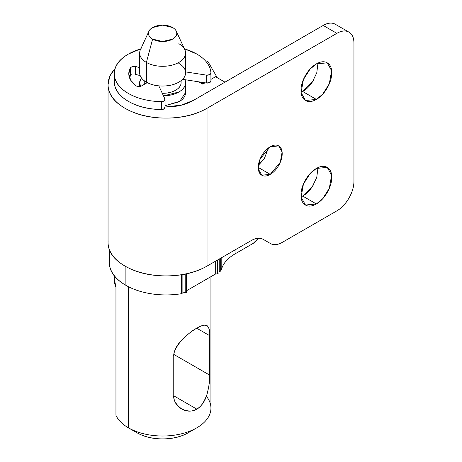 <?xml version="1.0" encoding="UTF-8"?>
<svg xmlns="http://www.w3.org/2000/svg" width="462" height="462" viewBox="0 0 462 462"><rect width="100%" height="100%" fill="white"/><g stroke="black" fill="none" stroke-linecap="round" stroke-linejoin="round"><path stroke-width="0.69" d="M114.351 82.883A48.319 27.893 0 0 0 128.453 101.386A48.319 27.893 0 0 0 161.342 109.546L161.342 101.652A48.319 27.893 180 0 1 128.453 93.491A48.319 27.893 180 0 1 114.351 74.994A48.319 27.893 180 0 1 140.846 48.868M184.442 48.88A48.319 27.893 180 0 1 196.783 54.042A48.319 27.893 180 0 1 210.92 73.031A48.319 27.893 0 0 0 196.783 54.042L184.396 48.776M209.632 335.614L209.632 375.098C209.823 380.567 208.957 386.96 207.034 394.271C205.013 401.247 201.594 406.19 196.783 409.101C191.753 411.873 186.706 411.821 181.653 408.945C176.409 405.769 173.776 401.391 173.758 395.807L196.783 409.101C192.914 411.723 187.867 411.671 181.653 408.945L181.653 408.945C175.901 404.452 173.273 400.075 173.758 395.807L173.758 356.358C173.776 350.999 176.403 345.622 181.647 340.217C186.717 334.985 191.77 330.983 196.812 328.211C201.611 325.312 205.018 324.434 207.034 325.566L208.662 327.541M178.846 43.688A22.95 13.248 180 0 1 185.36 54.839A22.95 13.248 180 0 1 169.952 65.61A22.95 13.248 180 0 1 146.39 62.428L152.61 39.108A14.16 8.172 180 0 1 149.388 30.428A14.16 8.172 180 0 1 172.632 27.553L162.618 25.156L152.61 27.553C149.844 29.146 148.464 31.075 148.464 33.333C148.464 35.586 149.844 37.514 152.61 39.108L162.618 41.505L172.632 39.108C175.393 37.514 176.779 35.586 176.779 33.333C176.779 31.075 175.393 29.146 172.632 27.553A14.16 8.172 180 0 1 176.675 32.352A14.16 8.172 180 0 1 168.809 40.679A14.16 8.172 180 0 1 152.61 39.108L146.39 62.428A22.95 13.248 0 0 0 172.655 64.975A22.95 13.248 0 0 0 185.406 51.473M178.846 63.415C183.327 66.002 185.568 69.121 185.568 72.782C185.568 76.444 183.327 79.562 178.846 82.149C174.365 84.737 168.959 86.03 162.618 86.03C156.283 86.03 150.872 84.737 146.39 82.149L146.39 62.428L146.39 82.149A22.95 13.248 0 0 0 169.952 85.337A22.95 13.248 0 0 0 185.36 74.561M181.098 80.665L181.098 82.646C181.098 85.591 179.296 88.103 175.687 90.188C172.078 92.273 167.723 93.312 162.618 93.312L162.289 93.312A18.48 10.672 0 0 0 180.931 84.078M184.991 79.695A22.95 13.248 180 0 1 185.36 84.425A22.95 13.248 180 0 1 163.484 95.888L178.846 92.013C183.327 89.426 185.568 86.302 185.568 82.646L185.043 79.701M196.783 427.841L188.242 432.773C181.168 436.856 172.626 438.9 162.618 438.9C152.61 438.9 144.069 436.856 136.995 432.773L128.453 427.841L128.453 286.717L128.453 427.841A48.319 27.893 0 0 0 178.061 434.546A48.319 27.893 0 0 0 210.499 411.861M206.364 396.269A48.319 27.893 180 0 1 196.004 428.286A48.319 27.893 180 0 1 128.453 427.841A48.319 27.893 180 0 1 115.95 415.338L115.95 287.121L115.95 415.338A48.319 27.893 0 0 0 128.453 427.841L136.995 432.773A36.238 20.923 0 0 0 187.653 433.102M114.328 278.95A48.319 27.893 -0 0 0 115.95 287.121L114.305 278.95M140.592 86.371A22.95 13.248 180 0 1 139.876 80.867M141.239 77.714L139.668 82.646L140.54 86.388M144.346 84.321L144.138 80.665M144.306 81.214A18.48 10.672 0 0 0 144.363 84.309M139.876 71.004A22.95 13.248 0 0 0 146.39 82.149C141.909 79.562 139.668 76.444 139.668 72.782L139.668 53.055M141.164 48.348A22.95 13.248 0 0 0 146.39 62.428A22.95 13.248 180 0 1 139.876 51.276M204.106 325.132L207.028 325.56C209.217 327.904 210.083 331.26 209.632 335.649L196.783 328.228L209.632 335.649L209.632 375.098C210.118 378.8 209.251 385.187 207.034 394.271C204.077 402.31 200.658 407.253 196.783 409.101L173.758 395.807L173.758 356.358C173.308 352.494 175.941 347.112 181.647 340.217C188.074 333.876 193.128 329.874 196.812 328.211M173.897 354.464L209.632 375.098L173.897 354.464M210.92 80.977L210.92 73.088A3.621 2.091 180 0 1 206.358 75.11L206.358 82.998A3.621 2.091 0 0 0 210.92 80.983M210.92 73.031L209.54 74.729L206.358 75.11L185.568 71.893L206.358 75.11L206.358 82.998L182.64 79.331L206.358 82.998L209.54 82.623L210.92 80.919L210.92 73.169M140.91 48.758L128.453 54.042C119.017 59.488 114.305 66.066 114.305 73.77C114.305 81.474 119.017 88.046 128.453 93.491A48.319 27.893 0 0 0 161.342 101.652L164.281 100.86L164.94 99.024L158.836 85.868L164.94 99.024A3.621 2.091 180 0 1 165.061 99.613A3.621 2.091 180 0 1 161.342 101.652L161.342 109.546A3.621 2.091 0 0 0 165.061 107.507M141.418 86.007L147.263 82.634L141.418 86.007L138.86 86.619L136.296 86.007A3.621 2.091 180 0 1 136.007 85.817L130.7 80.226L128.794 73.77L130.475 67.7L130.475 75.589L129.493 77.714M136.007 85.817C132.525 83.252 130.29 80.371 129.308 77.16C128.332 73.949 128.719 70.796 130.475 67.7L132.473 66.43L135.447 66.453L139.668 67.591L135.447 66.453L135.447 74.342L140.153 75.612M114.305 73.77L114.305 81.659C114.305 89.362 119.017 95.934 128.453 101.386C137.537 106.63 148.498 109.35 161.342 109.546L164.281 108.749L164.94 106.913M185.568 92.51L179.81 101.288L165.061 105.683L178.846 101.877C183.327 99.29 185.568 96.165 185.568 92.51L185.568 82.646M125.889 266.574L125.889 285.325A56.774 32.779 0 0 0 181.427 293.699L181.427 274.78L181.427 293.699L182.877 292.862L182.877 274.549L182.877 292.862L181.427 293.699C171.541 295.305 161.631 295.357 151.692 293.861C141.753 292.365 133.154 289.518 125.889 285.325L125.889 269.375M215.286 274.145L215.286 261.325L215.286 274.145L186.821 290.581L186.821 273.781L186.556 290.765A2.414 1.398 0 0 1 186.821 290.581L215.286 274.145L217.619 273.787L215.286 274.145M217.619 259.979L217.619 273.787L217.619 259.979M186.556 292.706L186.556 273.839L186.556 292.706L185.21 292.498L185.21 274.116L185.21 292.498L182.877 292.862L186.556 292.706M109.777 257.744A56.774 32.779 0 0 0 125.889 285.325C114.807 278.921 109.263 271.2 109.263 262.145L109.263 249.526M206.583 62.197L207.888 61.44L216.43 76.236L210.92 79.412L215.575 76.727L224.971 82.149L215.575 76.727L210.92 79.412L216.43 76.236L216.43 77.223M205.064 82.796L202.766 84.124L198.781 81.826L202.766 84.124L205.064 82.796L202.766 84.124L201.698 82.276L202.766 84.124L205.064 82.796M235.037 253.869L253.159 243.41A12.081 6.976 -60 0 0 258.425 238.271L253.159 243.41L235.083 253.846L235.083 249.902L235.083 253.846C228.153 257.906 223.724 262.728 221.795 268.318L221.795 257.571L221.806 268.278M220.68 271.032L219.236 271.87L220.68 271.032L220.68 258.212L220.68 271.032A56.774 32.779 0 0 0 221.795 268.318M219.236 271.87L219.236 259.049L218.971 272.049M218.971 273.995L218.971 259.199L218.971 273.995L217.619 273.787L218.971 273.995M270.241 146.754L278.696 145.917L282.109 152.038L280.307 162.197L270.241 174.37L258.281 167.463C258.281 171.275 259.448 173.856 261.787 175.208C264.12 176.553 266.938 176.276 270.241 174.37C273.544 172.465 276.363 169.485 278.696 165.442C281.029 161.4 282.195 157.467 282.195 153.655C282.195 149.844 281.029 147.263 278.696 145.917C276.363 144.566 273.544 144.849 270.241 146.754C266.938 148.66 264.12 151.634 261.787 155.677C259.448 159.725 258.281 163.652 258.281 167.463L270.241 174.37L261.787 175.208L258.368 169.08L260.17 158.922L270.241 146.754M265.049 157.513L258.425 165.263L264.252 158.818L268.387 147.99M313.594 80.001L313.571 80.047C310.568 85.245 306.941 89.074 302.697 91.522L316.366 99.411L305.492 100.491L301.103 92.614L303.418 79.556L310.054 69.115L316.366 63.906C312.116 66.355 308.495 70.184 305.492 75.381C302.489 80.584 300.987 85.632 300.987 90.535C300.987 95.438 302.489 98.758 305.492 100.491C308.495 102.223 312.116 101.865 316.366 99.411C320.611 96.962 324.232 93.133 327.235 87.936C330.238 82.738 331.739 77.685 331.739 72.782C331.739 67.879 330.238 64.564 327.235 62.832C324.232 61.094 320.611 61.458 316.366 63.906L327.235 62.832L331.624 70.703L329.308 83.761L322.672 94.202L316.366 99.411L302.697 91.522L312.439 81.878L316.77 72.794L317.983 63.069M313.594 184.546L313.571 184.592C310.568 189.79 306.941 193.618 302.697 196.067L316.366 203.956L305.492 205.036L301.103 197.164L303.418 184.101L310.054 173.66L316.366 168.451C312.116 170.9 308.495 174.728 305.492 179.926C302.489 185.129 300.987 190.177 300.987 195.08C300.987 199.982 302.489 203.303 305.492 205.036C308.495 206.768 312.116 206.41 316.366 203.956C320.611 201.507 324.232 197.678 327.235 192.481C330.238 187.283 331.739 182.23 331.739 177.327C331.739 172.424 330.238 169.109 327.235 167.377C324.232 165.639 320.611 166.002 316.366 168.451L327.235 167.377L331.624 175.248L329.308 188.305L322.672 198.747L316.366 203.956L302.697 196.067L312.439 186.423L316.77 177.339L317.983 167.614M263.248 239.374L270.362 243.48A24.157 13.947 -60 0 0 282.438 242.279L336.862 210.863A24.157 13.947 -60 0 0 353.944 181.271C353.944 186.723 352.275 192.331 348.943 198.111C345.605 203.886 341.58 208.137 336.862 210.863L282.438 242.279C277.726 245.004 273.695 245.403 270.362 243.48L263.288 239.391C259.95 237.468 255.925 237.866 251.207 240.587L207.034 266.089L207.034 108.287L336.862 33.333C341.58 30.608 345.605 30.209 348.943 32.138C352.275 34.061 353.944 37.745 353.944 43.197L353.944 181.271L353.944 43.197A24.157 13.947 -60 0 0 348.943 32.138L335.273 24.243C331.941 22.32 327.916 22.719 323.198 25.439L193.37 100.398L181.601 105.047L166.037 106.936C176.709 106.936 185.822 104.753 193.37 100.398L323.198 25.439L336.862 33.333L207.034 108.287A57.981 33.478 180 0 1 125.035 108.287A57.981 33.478 180 0 1 108.085 83.576A57.981 33.478 180 0 1 115.032 68.699M129.92 76.669L131.381 74.734M108.085 241.383A57.981 33.478 -0 0 0 125.035 266.089A57.981 33.478 -0 0 0 207.034 266.089L207.034 108.287C195.715 114.824 182.045 118.093 166.037 118.093C150.023 118.093 136.359 114.824 125.035 108.287C113.716 101.75 108.056 93.861 108.056 84.615L109.817 76.097L115.113 68.428M131.104 74.908L130.249 75.999M270.362 243.48L263.288 239.391C259.921 237.572 255.89 237.97 251.207 240.587L207.034 266.089C195.715 272.626 182.045 275.895 166.037 275.895C150.023 275.895 136.359 272.626 125.035 266.089C113.716 259.557 108.056 251.663 108.056 242.423L108.056 84.615M301.074 196.904L302.697 196.067M301.074 92.36L302.697 91.522M335.273 24.243A24.157 13.947 120 0 0 323.198 25.439L336.862 33.333A24.157 13.947 -60 0 1 348.943 32.138M176.299 31.225L184.794 49.648M185.568 53.055L185.568 72.782M210.938 276.663L210.938 408.113M114.305 275.889L114.305 279.897M139.668 82.646L139.668 86.573M148.937 31.225L140.442 49.648M165.061 107.455L165.061 99.561M128.794 73.77L128.794 74.266"/></g></svg>
